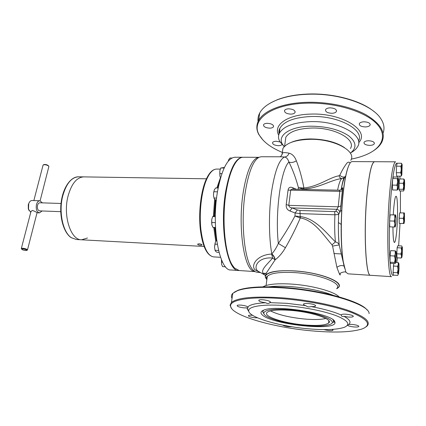 <?xml version="1.0" encoding="UTF-8"?>
<svg xmlns="http://www.w3.org/2000/svg" width="426" height="426" viewBox="0 0 426 426"><rect width="100%" height="100%" fill="white"/><g stroke="black" fill="none" stroke-linecap="round" stroke-linejoin="round"><path stroke-width="0.64" d="M284.217 146.709L282.39 144.164C277.033 135.425 290.159 126.309 311.108 126.192C326.556 126.357 339.011 129.509 348.468 135.649C356.44 142.018 357.068 147.849 350.353 153.147M350.987 152.668C354.075 150.985 356.258 149.025 357.536 146.784C365.22 135.745 338.872 120.707 310.852 121.623C294.025 122.353 283.551 126.192 279.429 133.152C278.114 135.851 278.221 138.615 279.754 141.432L283.721 146.134M331.838 113.3C334.192 113.194 335.715 112.602 336.402 111.516C336.721 109.354 334.628 108.129 330.118 107.847C327.775 107.959 326.263 108.55 325.586 109.626C325.272 111.793 327.36 113.018 331.838 113.3M365.3 126.937C367.782 126.847 369.374 126.25 370.077 125.148C370.37 123.173 368.373 122.054 364.076 121.793C361.605 121.895 360.023 122.491 359.331 123.583C359.043 125.558 361.035 126.676 365.3 126.937M369.699 145.388C372.1 145.325 373.634 144.781 374.289 143.775C374.523 142.012 372.622 141.006 368.591 140.745C366.19 140.82 364.672 141.357 364.028 142.359C363.799 144.116 365.689 145.128 369.699 145.388M279.403 133.21L279.003 133.146M280.058 141.954L276.213 141.262C274.307 141.31 273.098 141.73 272.587 142.529C272.432 144.308 274.371 145.357 278.407 145.676C280.239 145.639 281.437 145.245 282.012 144.494M269.711 128.162C271.66 128.104 272.912 127.64 273.465 126.778C273.673 124.786 271.618 123.625 267.299 123.3C265.355 123.37 264.115 123.828 263.572 124.68C263.375 126.676 265.419 127.837 269.711 128.162M290.905 114.131C293.024 114.046 294.398 113.513 295.021 112.539C295.298 110.371 293.173 109.131 288.658 108.811C286.549 108.907 285.186 109.439 284.573 110.403C284.307 112.576 286.416 113.817 290.905 114.131M258.609 120.366L259.487 114.472M271.229 102.575L277.134 99.806C285.782 96.398 296.192 94.476 308.365 94.029C333.345 93.086 361.019 100.584 373.975 111.516M258.06 121.602C257.682 118.673 258.231 115.803 259.711 112.996C262.459 107.874 268.103 103.566 276.65 100.078C285.377 96.638 295.889 94.694 308.184 94.247C338.388 93.001 371.392 104.285 380.487 118.199C384.018 123.338 384.875 128.295 383.065 133.088M263.103 140.202L258.827 134.547C256.271 129.818 256.186 125.153 258.582 120.558C263.635 110.691 282.773 102.874 307.189 102.309C328.254 101.745 351.312 106.665 366.009 114.786C380.791 123.662 386.078 132.758 381.866 142.076C380.194 145.341 377.383 148.253 373.421 150.815M282.316 152.407C270.899 147.657 263.22 141.863 259.28 135.026C250.195 120.356 270.995 103.869 307.237 103.161C333.808 102.4 362.76 110.717 375.2 122.305C387.745 133.902 383.389 146.741 367.798 153.967C363.011 156.193 357.494 157.908 351.264 159.116M279.797 129.499L279.477 129.153M279.499 132.475L278.892 131.911M285.196 141.933L285.787 137.486M333.393 320.038L333.521 321.076M262.096 314.723C270.542 324.324 335.981 331.641 335.028 322.482L334.596 321.295C331.332 313.419 275.558 304.627 263.902 310.069C260.755 311.268 260.153 312.817 262.096 314.723M339.08 296.863C334.389 291.57 312.311 285.479 292.135 284.131C279.477 283.311 270.356 283.918 264.77 285.947L262.901 286.847M268.795 286.826C274.834 286.086 282.22 286.027 290.958 286.645C307.631 288.04 321.705 290.915 333.175 295.277M263.795 313.339L262.821 311.891M262.746 311.358L263.098 310.4M265.659 302.748C260.914 302.103 258.63 301.251 258.811 300.197C259.397 299.755 260.84 299.616 263.135 299.782C268.092 300.405 270.505 301.267 270.366 302.369L269.807 302.641C268.87 303.647 267.592 303.743 265.984 302.934L265.659 302.748C255.946 303.243 250.014 304.627 247.863 306.906L247.964 308.152L247.261 307.86L247.117 308.68L248.912 311.741M247.261 307.86L244.093 307.892C239.417 307.29 237.101 306.48 237.149 305.469C237.665 305.085 238.97 304.973 241.068 305.133C244.274 305.479 246.537 306.07 247.863 306.906M257.517 317.823L254.913 317.764C250.536 317.194 248.358 316.459 248.379 315.565C248.869 315.208 250.142 315.118 252.197 315.288L252.65 315.331M292.023 326.774L288.919 326.742C285.771 326.38 283.711 325.831 282.731 325.102M332.205 329.394L332.967 330.251C332.381 330.645 330.895 330.741 328.51 330.539L323.707 329.602M347.467 325.405L348.803 324.42L352.408 324.452C356.818 324.995 358.942 325.709 358.772 326.582C358.106 327.03 356.466 327.147 353.852 326.934C350.704 326.593 348.617 326.055 347.589 325.326M343.936 316.326C342.291 316.747 341.402 316.316 341.269 315.032L341.375 314.67C342.067 314.18 343.771 314.031 346.471 314.234C351.194 314.809 353.447 315.591 353.223 316.582C352.51 317.077 350.8 317.221 348.09 317.019L343.936 316.326C349.767 319.516 351.391 322.216 348.803 324.42M305.82 305.65C303.898 305.043 303.147 304.483 303.578 303.972C304.244 303.482 305.863 303.328 308.424 303.509C313.387 304.116 315.762 304.968 315.549 306.065C314.915 306.534 313.403 306.693 311.017 306.55L310.645 306.683C308.77 307.215 307.162 306.874 305.82 305.65L286.954 303.328L269.807 302.641M310.298 330.725C333.941 332.94 351.258 332.333 362.254 328.904C371.642 325.113 368.447 319.798 352.675 312.961C336.694 306.582 308.376 300.756 283.029 298.722C251.303 296.086 229.907 299.718 230.594 305.927C230.402 315.043 271.532 327.157 310.298 330.725M366.11 326.822L366.983 326.13C371.174 321.784 364.928 316.545 348.25 310.41C331.684 304.675 306.001 299.728 282.96 297.886C254.732 296.011 237.559 297.545 231.435 302.471L230.072 305.234L231.435 308.28M369.076 313.627C370.056 304.718 326.055 290.809 284.185 287.992C262.214 286.538 246.659 287.428 237.516 290.665L232.798 293.338C231.259 294.883 231.009 296.576 232.042 298.413M333.744 322.258L335.006 322.258M367.079 310.011C361.083 301.273 320.986 290.015 284.414 287.518C262.666 286.086 247.256 286.975 238.182 290.191L234.199 292.247M306.88 328.675C323.962 330.241 336.354 329.82 344.054 327.402C350.784 324.649 348.404 320.837 336.913 315.964C325.373 311.433 305.293 307.3 287.14 305.772C264.29 303.786 248.267 306.23 248.699 310.762C248.331 317.178 278.407 326.087 306.88 328.675M341.269 315.032C333.899 311.789 323.813 308.962 311.017 306.55M232.734 293.764L232.276 296.842M216.855 187.983L220.444 177.679M216.387 240.445L214.534 227.457M214.182 215.764L215.338 200.023M217.665 188.004L219.31 182.589M215.774 241.308L213.756 227.425M213.405 216.019L214.64 199.389M199.112 243.789C201.067 244.071 202.041 244.492 202.041 245.056L200.587 245.269C198.628 245.094 197.648 244.705 197.648 244.103L199.112 243.789M68.016 196.194C62.814 215.891 70.807 240.163 81.542 239.79C70.807 240.163 62.814 215.891 68.016 196.194C71.493 183.734 76.739 177.296 83.746 176.881C76.739 177.296 71.493 183.734 68.016 196.194M87.484 238.017L81.542 239.79L204.065 246.473M42.137 210.971L39.442 212.893L37.03 212.798C36.727 212.26 35.23 211.472 32.525 210.433L30.981 211.477M21.449 248.805L21.348 248.427L22.7 248.23C25.624 248.635 27.211 249.226 27.45 250.014L26.801 250.387M22.855 248.89L21.694 249.173C22.248 249.817 23.579 250.27 25.682 250.531L26.662 250.461C26.902 249.833 25.629 249.311 22.855 248.89M60.742 211.669L39.533 210.87C37.733 210.284 37.067 208.431 37.541 205.311C38.02 203.681 38.777 202.84 39.815 202.781L61.03 203.474M28.968 210.439L28.297 208.846L28.308 204.539L29.245 202.472M30.741 212.388L28.521 209.209L28.712 203.671C29.485 201.61 30.576 200.561 31.987 200.513L39.868 200.763L42.419 202.867M40.124 200.784L48.894 166.454C48.149 165.464 46.658 164.873 44.426 164.676L43.079 165.059L33.851 200.571M39.442 212.893C36.742 212.01 35.747 209.23 36.455 204.544C37.174 202.105 38.313 200.843 39.868 200.763M43.814 164.628L44.799 164.441C46.658 164.601 47.898 165.096 48.521 165.922L48.649 166.103M397.234 163.222C394.897 162.402 392.751 173.899 390.796 197.717C389.428 216.184 388.949 238.555 389.561 254.082C390.312 269.919 391.648 276.937 393.571 275.137M396.792 262.485L397.415 257.842M398.645 245.813L400.035 223.405M391.574 276.666C387.958 278.572 386.403 234.14 389.305 197.169C391.174 174.346 393.273 162.567 395.605 161.827L374.576 161.715C371.589 162.444 369.012 174.085 366.85 196.636C363.511 233.155 365.966 277.113 370.588 275.303L391.574 276.666M393.528 210.748L393.273 214.768L393.523 210.748C394.497 198.99 395.525 194.389 396.617 196.934C395.525 194.389 394.497 198.99 393.523 210.748M394.63 242.453C393.56 242.793 392.99 237.628 392.932 226.962C393.038 239.268 393.741 244.189 395.046 241.718C395.834 239.391 396.489 234.609 397.011 227.377C397.879 215.29 397.708 200.305 396.617 196.934C397.708 200.305 397.879 215.29 397.011 227.377M400.381 212.792L400.456 190.928M399.993 178.957L399.801 176.183M403.757 179.011L399.615 178.952L399.082 183.217L403.246 183.286L404.002 181.146L403.757 179.011L404.402 179.708M399.034 189.235L399.513 190.907L403.63 190.992L403.907 190.166L403.188 189.314L399.034 189.235L399.082 183.217M403.188 189.314L403.715 186.311L403.246 183.286M404.657 183.75L404.375 188.856L403.907 190.166L404.002 181.146C404.167 179.804 404.327 179.389 404.471 179.894L404.657 183.75M228.23 161.23L228.714 159.702L229.96 158.014L231.941 158.019M228.714 159.702L228.352 161.087M224.406 167.471L220.743 167.993L219.827 170.805L219.811 173.632L221.887 173.659M219.811 173.632L219.928 176.151L220.546 177.898M220.743 167.993L224.14 168.025M219.928 176.151L219.827 170.805M218.144 188.01L215.673 187.962L214.315 189.836L213.655 192.722L213.501 195.502L213.996 198.031L214.502 199.23L216.307 200.46M213.996 198.031L216.578 198.101M213.868 191.743L217.468 191.822M214.097 198.516L213.495 195.491L213.655 192.722M214.315 189.836L213.564 192.824M215.348 215.609L212.702 216.557L211.749 219.502L211.695 222.777L211.86 224.928L212.925 227.388L215.508 227.5M211.717 222.489L215.343 222.638M212.702 216.557L215.332 216.653M211.749 219.502L211.86 224.928M216.648 240.131L215.364 242.08L214.901 244.252L214.534 247.197L215.05 250.291L215.551 251.26L216.946 252.267L219.033 252.389M215.05 250.291L218.554 250.493M214.928 244.151L217.281 244.274M215.364 242.08L214.534 247.197L215.093 250.504M221.435 259.636L221.589 264.344L222.58 266.607L225.567 266.804M221.477 262.128L222.601 262.203M221.429 259.626L221.589 264.344M401.622 175.336L401.036 176.199L401.367 174.49L400.653 172.759L401.281 169.5L400.866 166.231L396.505 166.199L397.128 163.222L401.457 163.249L401.926 164.116M400.866 166.231L401.686 164.74L401.457 163.249M400.653 172.759L396.297 172.711L396.505 166.199M401.036 176.199L396.712 176.14L396.297 172.711M402.16 165.006L401.84 174.729C401.649 175.608 401.494 175.528 401.367 174.49L401.686 164.74C401.856 163.914 402.006 163.914 402.128 164.729L402.16 165.006M396.894 185.172L392.325 185.092L392.713 178.537L393.406 176.971L397.927 177.035L398.614 179.5L398.566 185.182L398.054 189.256C397.847 189.724 397.687 189.187 397.586 187.642L396.894 185.172L397.634 181.891L397.272 178.6L392.713 178.537M397.996 189.378L397.181 190.076L392.644 189.985L392.325 185.092M397.181 190.076L398.15 177.818L397.272 178.6M394.385 227.021L389.753 226.84L389.593 220.934L390.141 214.832L395.663 214.928L396.052 217.798L395.855 223.746L395.275 226.909L394.385 227.021L394.875 224.092L394.247 221.105L389.593 220.934M395.317 226.877L394.875 224.092L394.774 214.981L390.141 214.832M394.774 214.981L395.663 214.928L394.247 221.105M395.221 250.861L395.392 263.071L394.561 262.448L395.131 259.269L394.609 256.015L395.461 253.459C395.663 251.83 395.855 251.186 396.042 251.532L396.292 255.35L395.972 261.079L395.131 263.63L390.631 263.369L390.024 262.187L390.056 255.77L390.695 250.632L395.221 250.861L396.026 251.494M394.561 262.448L390.024 262.187M394.609 256.015L390.056 255.77M395.77 262.427L398.235 262.565L398.134 274.12L397.41 272.757L398.038 269.551L397.618 266.287L398.448 264.45C398.645 263.3 398.816 263.135 398.949 263.96L399.04 268.497L398.55 274.019L398.134 274.12L397.815 275.409L393.517 275.132L393.081 272.486L393.72 263.545M398.235 262.565L398.8 263.449M397.618 266.287L393.289 266.032M397.41 272.757L393.081 272.486M401.84 245.967L397.735 245.77L397.138 247.74L401.276 247.943L402.059 246.979L401.84 245.967M401.835 257.331L401.18 258.05L401.558 256.069L400.946 254.024L396.798 253.805L397.138 247.74M400.946 254.024L401.611 251.01L401.276 247.943M401.18 258.05L397.059 257.821L396.798 253.805M401.958 257.048C401.777 257.655 401.643 257.331 401.558 256.069L401.611 251.01L402.059 246.979L402.378 247.229L402.4 253.023L401.958 257.048M404.173 212.915L399.609 212.893L404.173 212.915M404.098 223.421L403.331 223.528L403.779 220.966L403.246 218.357L399.167 218.213L399.609 212.893M403.246 218.357L403.949 215.7L403.672 213.027M403.331 223.528L399.268 223.378L399.167 218.213M404.524 220.7L404.072 223.448L403.779 220.966L404.412 212.984L404.524 220.7M258.72 157.338L257.112 157.78C251.186 160.9 246.563 172.354 243.241 192.153C237.788 225.764 243.629 267.587 253.14 270.995L254.711 271.548M260.366 272.539L257.213 272.326L255.185 271.713L252.879 269.796C244.572 261.639 240.381 222.697 245.296 191.961C248.63 171.928 253.268 160.341 259.205 157.205L261.271 156.741L280.612 156.795M258.811 157.316L243.129 157.263C240.86 157.253 238.597 158.717 236.345 161.646C231.973 167.556 228.592 177.599 226.201 191.764C221.509 219.454 224.896 254.769 232.697 265.686L234.508 268.013L239.151 270.531L254.801 271.58M332.956 319.702C333.744 320.741 333.702 321.667 332.828 322.466M290.543 309.718C317.013 311.779 340.757 321.305 329.474 324.591C324.298 326.236 315.847 326.534 304.132 325.485C284.307 323.723 263.433 317.492 263.774 313.126C264.7 309.697 273.625 308.562 290.543 309.718M325.879 318.472C320.863 319.644 313.664 319.82 304.276 318.999C289.313 317.45 278.056 314.745 270.51 310.889M303.616 324.884C283.199 323.116 262.379 316.188 267.166 312.338C270.19 310.091 278.189 309.452 291.15 310.426C312.641 312.125 333.776 319.479 328.632 323.062C325.113 325.405 316.774 326.012 303.616 324.884M340.31 273.551C340.374 272.443 346.056 271.255 345.907 272.273L348.186 273.849L370.556 275.303M374.545 161.715L374.513 161.715C371.52 162.444 368.948 174.085 366.781 196.631C363.442 233.15 365.897 277.108 370.524 275.297M374.513 161.715L352.121 161.592C350.209 161.624 348.324 165.448 346.455 173.062C345.033 179.09 343.851 186.758 342.914 196.066C340.598 218.815 340.837 247.517 343.335 262.011L345.907 272.273M350.428 148.514C356.349 139.43 334.65 127.374 311.811 128.034C298.072 128.551 289.408 131.618 285.819 137.236L285.164 142.172M282.262 153.605L282.896 148.482C286.623 142.822 295.692 139.765 310.101 139.318C334.101 138.78 356.935 151.166 350.742 160.325M281.708 155.229L282.289 153.035C283.391 152.423 285.654 152.476 289.073 153.19C292.284 153.951 294.712 156.486 296.347 160.783C299.553 168.962 302.066 178.015 303.892 187.93L304.276 187.941C318.616 186.476 329.926 177.136 339.069 175.794L339.794 175.224C342.238 170.027 344.703 165.9 347.185 162.839C348.42 161.859 349.384 161.944 350.071 163.089M233.437 266.745C231.03 263.838 228.98 259.184 227.282 252.788C221.557 232.218 222.889 194.245 230.04 174.133C232.186 167.865 234.556 163.371 237.16 160.639M340.076 273.636C340.624 276.767 339.565 274.663 336.897 267.336L332.578 246.095L332.014 244.849C323.606 235.418 314.707 220.652 300.676 217.984L300.287 217.974C296.033 227.974 291.07 237.894 285.409 247.746C282.486 252.842 279.083 256.851 275.191 259.775L266.202 273.204L265.254 276.234M336.753 288.785L338.446 287.491C344.666 282.049 319.835 272.31 294.339 270.893C279.051 270.132 269.599 271.447 265.978 274.845L265.238 277.054L266.852 279.717M259.993 272.384L255.211 269.951C250.456 265.989 256.351 254.945 271.58 254.034L271.809 253.896C274.232 251.228 276.41 247.746 278.348 243.443C284.525 234.396 290.069 225.248 294.978 215.998L299.899 217.883L300.346 216.589C315.187 218.341 326.007 232.564 335.411 241.931C337.243 242.373 338.478 243.267 339.112 244.615L344.533 267.73M298.072 189.336L298.45 187.728C295.9 178.238 292.715 169.676 288.908 162.034C287.971 159.084 286.544 157.412 284.627 157.018L280.633 156.795M341.545 189.432L342.238 188.138C342.818 187.152 342.909 188.02 342.509 190.747L340.283 211.221L338.643 214.48L334.911 214.795L334.66 211.61L299.963 210.492L297.364 209.986L295.106 212.979L289.882 210.982C287.193 209.933 285.968 207.797 286.203 204.576L288.056 190.102C288.588 187.397 290.17 186.615 292.806 187.754L296.453 189.298M334.66 211.61L335.731 211.323L338.228 206.818L339.788 191.365L339.346 190.188L292.811 189.224C291.624 189.08 290.91 189.448 290.676 190.321L288.769 205.359C289.116 206.914 290.239 207.766 292.14 207.909L289.882 210.982M344.522 177.663L341.774 178.595C331.726 179.527 318.621 188.34 303.653 189.075L303.493 187.988L303.892 187.93L303.653 189.075M280.212 156.795C280.388 156.875 282.885 154.121 282.289 153.035L282.896 148.482M265.371 275.489L264.168 274.648C260.004 270.893 264.44 267.022 272.725 258.028C257.299 256.606 252.906 268.13 258.135 271.229L260.574 272.613M263.002 273.183L266.165 273.46M299.963 210.492L300.186 216.573L294.978 215.998L295.106 212.979L300.303 213.623L334.911 214.795C334.474 224.955 334.644 233.996 335.411 241.931L332.014 244.849M300.346 216.589L300.287 217.974L299.899 217.883M335.731 211.323C337.504 211.733 338.473 212.787 338.643 214.48L338.393 222.516C338.281 230.999 338.558 238.464 339.218 244.913L332.578 246.095M343.335 262.011C341.695 252.298 340.976 239.769 341.178 224.422C340.986 243.124 341.966 257.091 344.112 266.325L343.99 266.096C341.79 265.11 339.426 265.526 336.897 267.336M344.991 176.854C343.132 177.37 341.396 176.827 339.794 175.224M337.578 190.15C338.872 183.718 340.273 179.868 341.774 178.595C340.443 178.361 339.538 177.424 339.069 175.794M303.493 187.988L298.45 187.728L303.488 189.08L303.403 189.442M285.409 247.746L278.348 243.443C274.898 213.202 280.888 169.548 288.908 162.034C291.128 162.918 293.61 162.503 296.347 160.783M275.191 259.775C274.845 257.512 273.716 255.547 271.809 253.896C268.838 237.586 268.652 212.803 271.431 192.552C274.685 171.401 279.083 159.558 284.627 157.018C286.687 156.752 288.168 155.479 289.073 153.19M272.725 258.028L271.58 254.034C273.513 255.685 274.653 257.65 274.999 259.924L272.725 258.028M342.238 188.138L341.636 189.362M342.509 190.747L339.788 191.365L288.056 190.102M293.296 189.235L292.806 187.754M340.997 205.95L338.228 206.818L288.769 205.359L286.203 204.576M339.81 212.51C339.655 210.785 338.675 209.714 336.875 209.288L292.14 207.909L297.364 209.986M263.939 313.834L262.704 311.741L263.582 310.192M215.625 200.241L214.491 215.684M214.858 227.473L216.562 239.492M238.608 270.494L230.977 269.983C219.507 271.282 211.104 227.548 217.51 191.567C221.706 169.383 227.511 157.94 234.934 157.237L242.58 157.263C235.376 157.966 229.72 169.463 225.62 191.748C219.353 227.91 227.468 271.825 238.608 270.494L238.88 270.505M242.852 157.269L242.58 157.263M218.416 186.641L218.032 188.01M279.147 133.764L279.914 128.29C284.057 121.208 294.558 117.278 311.427 116.495C338.814 115.526 364.981 130.052 358.516 141.251M278.71 135.122C272.789 125.063 287.518 114.376 311.284 114.088C342.738 112.89 370.636 130.995 358.644 142.683M341.37 314.676L342.153 314.34M205.918 181.21C209.15 173.174 212.723 169.133 216.626 169.079C212.329 169.213 208.559 173.334 205.316 181.449C200.619 193.415 198.537 213.138 200.305 229.364C202.488 246.43 206.903 255.605 213.543 256.889C207.377 255.792 203.159 246.643 200.886 229.444C199.139 213.091 201.253 193.175 205.918 181.21M81.542 239.79L76.398 239.508L71.387 237.719C62.963 232.505 58.516 212.105 62.718 196.045C66.222 183.627 71.515 177.211 78.597 176.801L206.44 178.803M336.774 288.546C347.099 283.487 321.907 272.496 294.403 270.989C273.561 269.53 261 273.95 266.889 279.467M336.785 288.45C342.733 283.263 318.936 273.971 294.52 272.592C279.855 271.841 270.782 273.087 267.304 276.325L266.9 279.36M344.426 147.55C335.933 142.012 324.628 139.142 310.506 138.935C302.625 139.041 296.155 140.202 291.102 142.422M282.779 149.356L282.342 152.63M344.65 268.21L339.112 244.615C338.521 238.331 338.287 230.967 338.393 222.516L341.178 224.422L341.668 210.412C343.084 187.967 345.518 172.865 348.974 165.102M345.837 175.863C344.149 177.301 342.595 181.907 341.178 189.692M282.39 144.164L279.754 141.432M336.513 110.499L336.402 111.516M370.162 124.2L370.077 125.148M374.358 142.966L374.289 143.775M273.577 125.989L273.465 126.778M295.143 111.601L295.021 112.539M277.134 99.806L276.65 100.078M258.582 120.558L259.711 112.996M259.28 135.026L258.827 134.547M279.429 133.152L279.914 128.29C278.908 129.951 278.652 131.783 279.142 133.78M333.553 320.709L335.028 322.482M248.699 310.762L247.117 308.68M238.182 290.191L237.516 290.665M232.798 293.338L231.435 302.471M230.594 305.927L230.072 305.234M315.549 306.065L315.602 305.543M353.223 316.582L353.266 316.103M358.772 326.582L358.809 326.178M332.967 330.251L332.999 329.905M247.964 308.152L248.049 307.561M270.366 302.369L270.43 301.896M264.77 285.947L263.524 286.836M220.279 169.117L216.626 169.079M220.546 257.309L213.543 256.889M76.398 239.508L71.142 237.655C63.735 232.729 59.305 217.319 61.136 202.536C62.931 187.76 70.578 176.604 78.597 176.801M31.071 211.131L21.348 248.427M21.694 249.173L21.305 248.576M28.467 204.011L28.712 203.671M43.99 164.548L43.452 164.803M28.297 208.846L28.521 209.209M37.03 212.798L27.493 249.854M253.14 270.995L255.185 271.713M266.937 279.067C266.09 277.741 266.213 276.825 267.304 276.325L266.085 285.5M227.282 252.788C228.73 258.199 230.535 262.501 232.697 265.686M230.04 174.133C231.866 168.834 233.965 164.67 236.345 161.646M346.455 173.062C344.139 182.637 342.547 195.087 341.668 210.412L340.283 211.221L342.563 188.446C341.769 188.659 342.845 189.474 339.346 190.188M344.549 177.61L343.356 178.297L343.526 178.792C343.755 178.585 342.967 179.655 341.088 189.74M260.121 272.358L264.168 274.648C264.024 273.939 264.706 273.455 266.202 273.204L265.978 274.845M285.819 137.236L284.611 146.31M328.632 323.062L328.856 320.794M263.774 313.126L262.704 311.741M257.112 157.78L259.205 157.205M333.925 253.545L341.109 253.933"/></g></svg>
